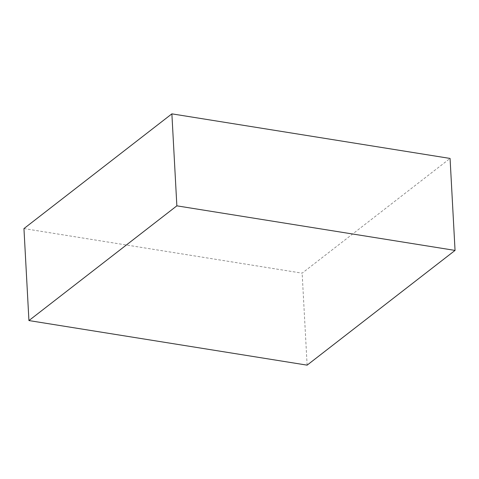 <?xml version="1.0" encoding="UTF-8"?>
<svg xmlns="http://www.w3.org/2000/svg" width="479" height="479" viewBox="0 0 479 479"><rect width="100%" height="100%" fill="white"/><g stroke="black" fill="none" stroke-linecap="round" stroke-linejoin="round"><path stroke-width="0.36" stroke-dasharray="2.4 1.8" d="M23.95 228.585L302.141 273.162L450.068 158.435M307.123 365.148L302.141 273.162"/><path stroke-width="0.72" d="M28.932 320.565L307.123 365.148L455.05 250.415L450.068 158.435L171.877 113.852L23.95 228.585L28.932 320.565L176.859 205.838L171.877 113.852M455.05 250.415L176.859 205.838"/></g></svg>
